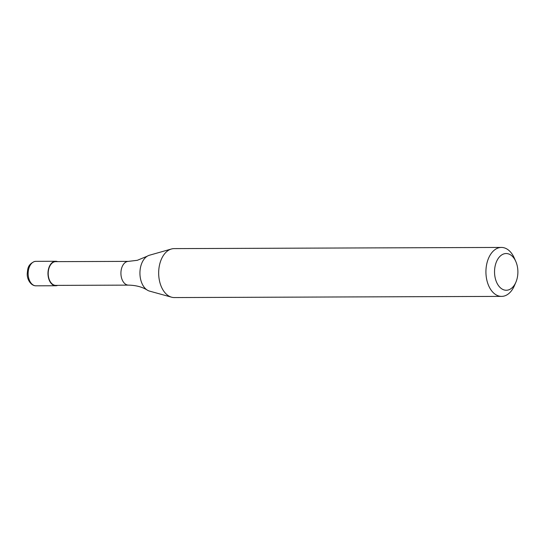 <?xml version="1.0" encoding="UTF-8"?>
<svg xmlns="http://www.w3.org/2000/svg" width="545" height="545" viewBox="0 0 545 545"><rect width="100%" height="100%" fill="white"/><g stroke="black" fill="none" stroke-linecap="round" stroke-linejoin="round"><path stroke-width="0.82" d="M57.695 285.376A12.235 7.787 -90.2 0 1 55.801 285.75A12.235 7.787 -90.2 0 1 48.069 275.368A12.235 7.787 -90.2 0 1 55.713 261.273A12.235 7.787 -90.2 0 1 57.607 261.634M515.877 282.255L514.378 285.723A24.477 15.567 -90.2 0 1 501.577 296.391L174.318 297.563A24.477 15.567 -90.2 0 1 171.593 297.195L149.555 291.112A18.217 11.588 -90.2 0 1 147.327 290.131C142.313 286.97 136.039 285.301 128.518 285.124L55.801 285.382A11.874 7.548 -90.2 0 1 48.294 275.314A11.874 7.548 -90.2 0 1 55.713 261.641L128.429 261.375L137.299 260.312L147.205 256.232A18.217 11.588 -90.2 0 1 149.425 255.237L171.416 248.997A24.477 15.567 -90.2 0 1 174.148 248.609L501.407 247.437A24.477 15.567 -90.2 0 1 514.276 258.01L515.802 261.471A18.36 11.677 -90.2 0 1 517.75 269.107A18.36 11.677 -90.2 0 1 515.877 282.255A18.36 11.677 -90.2 0 1 503.662 289.797A18.36 11.677 -90.2 0 1 494.676 274.687A18.36 11.677 -90.2 0 1 501.863 254.835A18.36 11.677 -90.2 0 1 515.802 261.471M171.593 297.195A24.477 15.567 -90.2 0 1 158.854 276.799A24.477 15.567 -90.2 0 1 171.416 248.997M147.327 290.131A18.217 11.588 -90.2 0 1 140.072 275.934A18.217 11.588 -90.2 0 1 147.205 256.232M501.577 296.391A24.477 15.567 -90.2 0 1 486.113 275.627A24.477 15.567 -90.2 0 1 501.407 247.437M55.801 285.75L35.97 285.818A12.235 7.787 -90.2 0 1 28.238 275.436A12.235 7.787 -90.2 0 1 34.717 261.484A12.235 7.787 -90.2 0 1 35.881 261.341L55.713 261.273M128.518 285.124A11.874 7.548 -90.2 0 1 121.01 275.055A11.874 7.548 -90.2 0 1 127.298 261.518A11.874 7.548 -90.2 0 1 128.429 261.375M35.97 285.818C30.738 285.873 26.814 279.013 27.25 273.522C27.775 269.067 27.448 264.802 34.383 261.525L35.881 261.341"/></g></svg>
